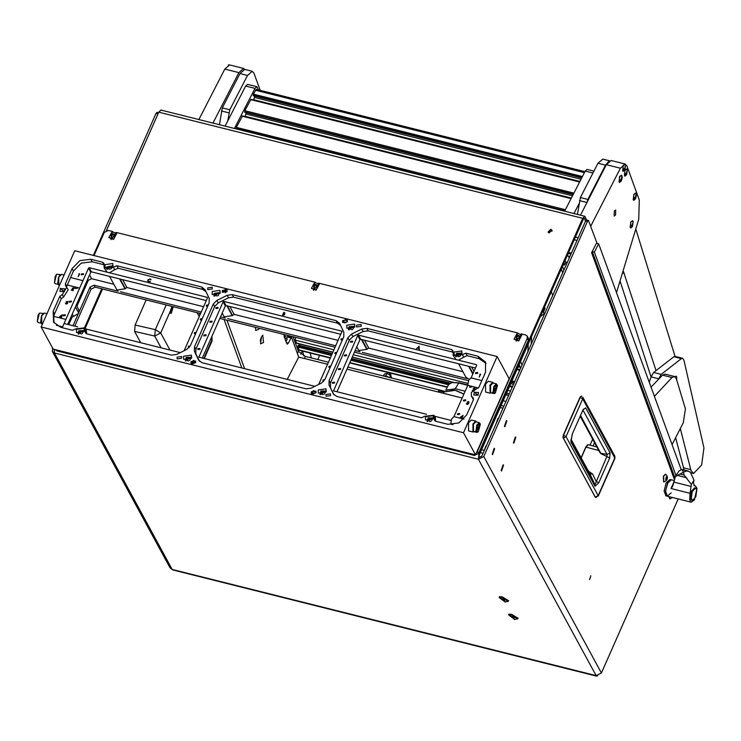 <?xml version="1.0" encoding="UTF-8"?>
<svg xmlns="http://www.w3.org/2000/svg" width="741" height="741" viewBox="0 0 741 741"><rect width="100%" height="100%" fill="white"/><g stroke="black" fill="none" stroke-linecap="round" stroke-linejoin="round"><path stroke-width="1.11" d="M513.939 441.553L515.014 438.385L513.939 441.553M515.801 437.329L515.375 436.949L513.383 442.803L513.809 443.183L515.801 437.329L515.375 436.949L513.383 442.803L513.809 443.183L515.801 437.329M501.666 469.386L502.741 466.219L501.666 469.386M503.528 465.163L503.102 464.783L501.111 470.637L501.537 471.017L503.528 465.163L503.102 464.783L501.111 470.637L501.537 471.017L503.528 465.163M492.719 452.927L493.793 449.759L492.719 452.927M486.179 446.332L485.707 446.212L483.678 451.991M494.58 448.703L494.154 448.324L492.163 454.187L492.589 454.566L494.58 448.703L494.154 448.324L492.163 454.187L492.589 454.566L494.58 448.703M504.992 425.093L506.066 421.925L504.992 425.093M498.452 418.498L497.989 418.378L495.961 424.158M506.853 420.869L506.427 420.49L504.436 426.353L504.862 426.733L506.853 420.869L506.427 420.49L504.436 426.353L504.862 426.733L506.853 420.869M589.558 579.647L590.892 575.711L589.558 579.647M550.795 229.247L548.09 232.118L549.174 232.924L551.878 230.053L550.795 229.247M552.054 230.608L551.341 230.238L548.451 232.563M511.744 614.345L508.854 614.187L514.56 619.532L518.079 618.253L511.744 614.345M502.25 596.885L499.36 596.737L505.066 602.072L508.585 600.803L502.25 596.885M101.656 288.814L84.641 327.392M583.797 218.465L584.621 218.669L584.279 218.289L583.232 219.336L479.464 454.594L478.427 459.188L478.927 453.603L582.685 218.336L158.741 112.15L106.565 230.46M158.741 112.15L160.853 110.057L584.797 216.242L586.557 219.966M584.621 218.669L585.51 221.105M478.427 459.188L54.482 353.003L172.153 569.44L596.097 675.616L478.427 459.188L483.762 456.53L601.433 672.967L596.097 675.616L596.662 676.116L172.718 569.931L170.041 567.856L52.361 351.419L54.482 353.003L54.352 349.372M102.545 289.036L85.224 328.309M584.797 216.242L582.685 218.336M479.214 457.392L481.882 456.067L585.547 221.022L586.603 219.975L588.474 220.447L587.428 221.494L483.762 456.53M601.433 672.967L678.2 498.925M674.254 478.973L591.568 252.718L596.774 242.585L588.474 220.447M54.074 349.298L54.195 350.382M52.565 347.909L52.361 351.419M93.357 255.413L155.981 113.429L157.036 112.382L158.481 112.743M106.426 230.507L158.296 113.16M596.662 676.116L597.681 675.699M568.199 253.413L570.959 254.098M571.394 253.107L568.634 252.422M173.311 306.765L170.958 313.526L170.171 311.516L172.042 306.441M166.169 304.977L155.295 329.634L154.721 336.053L161.112 347.816M170.171 311.516L160.704 332.968L154.721 336.053L134.575 331.422L140.707 342.703M146.19 299.966L135.149 325.003L155.295 329.634L160.704 332.968L169.985 350.039M134.575 331.422L135.149 325.003M172.949 307.524L172.69 306.607M172.125 309.525L171.755 308.46L172.199 309.821L171.088 311.053L171.958 310.284M172.384 309.571L172.236 310.377M170.652 313.341L171.486 312.785L172.894 307.172M595.227 496.924L563.336 438.2L566.068 436.625L563.373 435.041L563.132 438.079L563.623 435.032L580.296 397.232L581.555 396.055L580.046 397.241L582.741 398.825L614.91 458.309L614.817 456.169L614.845 457.864L598.172 495.664L566.068 436.625L582.741 398.825L582.713 397.12L614.817 456.169M581.111 457.79L585.779 447.138L587.52 444.859L588.428 444.72L585.992 447.119L598.867 450.547M580.314 416.433L599.867 452.399L601.09 453.297L607.036 454.418L610.112 452.89L609.621 458.17L606.916 456.502L595.032 484.67L570.987 440.45L570.968 442.053L572.265 434.115L583.223 409.282M572.265 434.115L583.13 409.477L585.668 407.939L583.38 409.523M609.621 458.17L598.747 482.826L595.023 486.281L595.032 484.67L589.706 473.601M598.747 482.826L596.042 481.159L592.633 474.045L588.271 470.961M583.037 410.273L607.036 454.418L606.916 456.502L601.034 453.788L599.497 451.704M543.579 311.396L544.098 315.008M531.593 336.405L531.232 344.167M544.163 313.638L540.309 316.648M527.842 351.855L528.203 344.093M690.028 493.293L691.316 484.429L694.011 480.242L693.493 482.826L694.354 485.781L695.345 485.837L696.966 488.31L694.447 499.925L691.251 502.194L689.639 499.721L690.028 493.293L671.077 488.541L673.374 483.086M695.586 488.069L694.613 487.828L691.325 491.274L690.334 498.239L691.548 500.092L692.511 500.332L695.799 496.887L696.79 489.921L695.586 488.069L692.289 491.515L691.297 498.48L692.511 500.332M673.819 480.446L671.392 479.835L668.197 482.095L665.538 490.709L667.298 496.192L671.114 492.848M671.077 488.541L672.754 486.152L675.412 476.528L683.406 472.202L684.156 475.092L691.316 484.429M694.011 480.242L690.343 472.082L686.824 470.943L683.406 472.193L682.137 469.507L679.071 470.887L675.412 476.528M677.061 475.314L686.703 477.732M678.265 475.62L685.129 477.334M669.984 479.483L666.178 482.826L664.103 491.024L665.89 495.84L667.298 496.192L665.511 491.376L667.576 483.178L671.392 479.835L669.984 479.483M672.513 497.498L669.975 498.888L669.123 496.646M668.771 496.563L669.799 498.813M667.169 478.13L666.863 476.509L665.909 477.612L666.076 480.511L667.169 478.13M667.039 479.418L665.9 477.593L667.419 477.723L667.039 479.418M666.937 479.649L665.992 480.937L663.788 481.965L663.667 476.324L665.733 474.194L667.187 476.139L667.419 477.723M665.548 474.175L663.315 476.241L663.621 481.891M543.042 310.451L543.894 311.164L544.996 308.395L544.542 307.052M543.699 311.266L542.644 311.359M509.234 614.104L508.669 614.956L514.411 619.254L517.635 618.911L511.892 614.613L508.669 614.956M517.635 618.911L517.885 617.92M511.522 616.531L514.365 617.883L514.773 617.346L513.559 616.392L511.929 615.984L511.522 616.531M513.254 616.317L512.744 617.475M514.652 617.244L514.365 617.883M499.74 596.653L499.175 597.505L504.917 601.803L508.141 601.46L502.398 597.163L499.175 597.505M508.141 601.46L508.391 600.469M502.037 599.071L503.25 600.025L504.88 600.432L505.288 599.886L502.444 598.524L502.037 599.071M503.769 598.858L503.25 600.025M505.158 599.793L504.88 600.432M567.226 262.564L565.615 261.916M562.521 266.278L563.91 270.076L562.521 266.278M592.216 251.542L594.402 252.088L676.014 475.416M439.154 392.202L438.635 390.776L438.042 391.924M594.402 252.088L598.663 243.78L596.44 243.224M598.663 243.78L681.155 469.507M297.419 353.429L298.447 351.429L293.084 336.766M298.447 351.429L305.403 356.467L304.384 358.449M444.405 391.285L347.844 367.101M328.504 362.256L305.403 356.467M503.88 406.179L501.12 405.494M438.635 390.776L443.878 392.091M481.622 449.694L483.493 450.167M287.258 379.411L298.734 357.032L327.615 364.266M346.964 369.111L462.217 397.982M500.24 407.504L503 408.189M480.316 452.658L483.076 453.353M255.46 327.337L255.728 330.532L258.674 329.245L259.118 328.254M255.413 327.828L255.719 327.402M261.462 336.868L260.582 343.824L263.537 342.546L262.759 335.164L261.462 336.868M260.267 341.119L261.202 337.405M226.913 320.186L244.65 368.74M288.481 336.664L291.574 337.433L298.734 357.032M291.574 337.433L291.028 337.915L288.203 337.211M284.211 334.534L284.183 336.766L287.147 344.195L288.342 343.148L291.028 337.915M288.962 335.729L288.082 337.442L287.304 335.312M284.053 335.571L284.905 335.766M285.952 341.61L287.36 338.878L284.711 338.211M260.526 339.471L260.647 338.98M224.097 319.482L241.835 368.036M288.082 337.442L285.266 336.738L284.488 334.608M285.155 336.451L284.062 336.173M563.216 264.704L564.549 264.991L563.892 263.175M564.549 264.991L565.828 262.499L565.087 260.462M520.58 368.333L519.191 364.526M552.693 295.511L551.304 291.704M562.715 272.79L561.326 268.992M521.979 365.165L520.59 361.358M426.621 414.312L333.506 390.868L357.746 335.497L358.422 335.164L476.37 364.702L476.639 365.285L471.091 377.873L468.72 380.189L467.793 385.339L458.244 382.949L452.029 382.504L458.892 382.726L467.766 384.95M505.964 394.508L508.724 395.203M452.029 382.504L448.574 384.616L445.665 390.294L455.261 388.756L465.191 391.248M503.204 400.77L505.964 401.465M508.576 395.555L505.807 394.86M390.627 375.502L391.007 374.761L388.692 372.593L387.256 372.834L386.885 373.575M236.398 128.925L564.605 211.185L585.177 171.088L587.085 169.42L593.967 171.143M573.988 213.538L578.999 203.766M225.079 126.146L245.651 86.049L247.559 84.372L256.942 86.725L255.034 88.392L245.651 86.049M302.393 351.03L300.763 354.207M234.452 128.499L255.034 88.392M256.942 86.725L258.507 89.92M296.604 343.083L295.233 340.156L295.594 337.387M299.614 345.454L299.827 344.009M330.366 358.042L299.105 350.215L297.891 345.843L298.336 345.13L332.283 353.679M236.323 128.953L236.277 127.322L242.511 116.013M245.169 116.559L246.188 112.678M244.919 112.317L244.799 110.715L251.032 99.405M253.691 99.952L254.709 96.071M253.441 95.709L253.32 94.107L256.284 89.365L584.881 171.671M577.471 214.408L580.398 197.578L598.015 163.252L602.776 159.083L609.547 160.778M580.398 197.578L587.9 199.459L586.955 202.469M587.9 199.459L605.517 165.132L598.015 163.252M609.111 161.056L605.517 165.132M675.07 356.421L635.982 229.562M620.245 281.487L651.089 376.919M623.477 271.577L656.007 370.324M219.419 124.729L222.337 107.899L239.964 73.572L244.725 69.395L252.227 71.275L247.466 75.452L239.964 73.572M222.337 107.899L229.84 109.77L227.728 120.968M229.84 109.77L247.466 75.452M260.193 90.346L253.931 73.192L252.227 71.275M615.595 214.853L614.159 216.113L614.27 211.231L615.697 209.981L615.595 214.853M580.444 215.159L606.36 164.659L611.121 160.491L625.191 164.011L620.421 168.188L606.36 164.659M625.191 164.011L626.895 165.928L639.335 199.959L638.761 219.262L616.493 292.575M590.725 226.061L620.421 168.188M198.903 119.588L224.81 69.098L229.58 64.921L243.65 68.441L238.88 72.618L224.81 69.098M244.9 69.441L243.65 68.441M212.963 123.117L238.88 72.618M672.059 444.619L683.258 422.787L685.444 408.828L676.329 378.707L674.523 376.484L671.957 377.512L654.414 396.342M671.957 377.512L662.584 375.159L651.033 387.089M662.584 375.159L665.14 374.131L674.523 376.484M319.667 355.356L317.759 359.561M303.847 355.958L302.606 351.086M311.377 357.968L310.108 352.966M658.443 379.235L661.12 374.353L681.396 358.598L682.637 358.32L683.989 360.182L703.95 447.944L701.634 464.968L693.567 473.471L690.992 470.415L680.303 428.548M684.156 470.016L675.653 437.625M674.921 376.632L675.987 376.178L676.69 377.012L676.728 380.022M649.283 382.3L651.098 376.9L653.618 372.473L673.893 356.717L675.134 356.44L682.637 358.32M228.256 65.078L228.941 64.884M625.608 164.761L625.015 164.085L623.311 165.567L622.579 170.662L623.19 171.347L624.913 169.8L625.608 164.761L624.876 167.911L622.579 170.662M624.904 164.067L623.098 165.512L623.088 171.31M633.175 221.42L632.582 220.735L630.878 222.217L630.146 227.311L630.767 227.996L632.453 226.514L633.175 221.42L632.443 224.56L630.146 227.311M632.471 220.716L630.665 222.161L630.656 227.959M636.213 193.781L635.611 193.095L633.907 194.577L633.185 199.672L633.796 200.357L635.482 198.875L636.399 195.272L636.213 193.781L635.472 196.921L633.185 199.672M635.509 193.077L633.694 194.522L633.694 200.32M622.014 175.904L621.421 175.228L619.717 176.701L618.994 181.804L619.606 182.481L621.291 180.999L622.208 177.395L622.014 175.904L621.282 179.044L618.994 181.804M621.31 175.209L619.504 176.645L619.495 182.453M627.377 169.596L626.784 168.92L625.08 170.402L624.348 175.497L624.959 176.182L626.682 174.635L627.377 169.596L626.645 172.746L624.348 175.497M626.673 168.902L624.858 170.347L624.858 176.145M569.347 257.757L568.662 256.84L570.172 255.886M569.922 256.46L569.347 256.534L569.597 257.201M315.323 282.367L314.842 282.164L313.554 290.398L319.065 283.219L318.482 283.201M517.913 333.117L517.431 332.904L516.144 341.147L521.655 333.959L521.071 333.941M112.734 231.627L112.252 231.414L110.955 239.658L116.467 232.47L115.892 232.461M200.505 313.573L95.089 287.175L91.087 289.157L74.758 326.188M468.507 380.698L354.448 352.132M335.108 347.288L219.845 318.417M478.927 453.603L478.454 453.483L528.352 340.351L527.268 338.359L527.231 336.145L525.638 334.96L521.655 333.959M476.62 452.547L477.371 451.491L478.454 453.483L474.453 455.474L57.076 350.928L55.427 349.641M527.231 336.145L528.314 338.137L528.352 340.351M112.252 231.414L108.26 230.423L104.259 232.405L94.042 255.58M314.842 282.164L116.467 232.47M517.431 332.904L319.065 283.219M477.371 451.491L527.268 338.359M118.208 291.241L94.005 285.174L90.004 287.165L79.194 311.683M77.907 314.601L72.989 325.744M467.219 378.651L362.256 352.364M360.015 351.799L355.134 350.576M335.793 345.732L227.654 318.649M225.412 318.093L220.531 316.87M201.191 312.026L120.45 291.797M311.516 288.462L316.157 290.194L319.288 284.238M316.49 284.794L315.018 284.479L313.786 285.535L313.721 287.499L315.203 287.814L316.731 286.934L317.204 286.322L316.49 284.794M316.759 285.6L315.546 284.776M315.842 285.331L313.897 286.508L314.323 287.591M314.656 282.506L311.452 288.342L316.018 289.944L319.223 284.109L314.656 282.506M316.787 285.97L317.148 286.397M108.927 237.722L113.568 239.454L116.698 233.498M113.901 234.045L112.428 233.73L111.196 234.795L111.131 236.759L112.613 237.074L114.133 236.184L114.614 235.582L113.901 234.045M113.753 234.11L114.16 234.86L112.956 234.036M113.253 234.591L111.307 235.758M112.058 231.766L108.862 237.592L113.429 239.204L116.633 233.369L112.058 231.766M111.465 236.277L111.734 236.851M114.197 235.221L114.559 235.657M514.115 339.202L518.746 340.934L521.886 334.978M519.089 335.534L517.607 335.219L516.384 336.284L516.31 338.239L517.792 338.554L519.321 337.674L519.802 337.072L519.089 335.534M518.941 335.599L519.348 336.349L518.135 335.516M518.441 336.071L516.496 337.248L516.922 338.341M517.246 333.246L514.041 339.082L518.617 340.684L521.821 334.858L517.246 333.246M519.376 336.71L519.747 337.146M314.953 392.804L313.665 393.74L312.313 393.49L313.415 390.989L314.981 391.748L314.953 392.804M313.925 390.757L313.267 390.59L311.878 393.73L312.897 393.99L315.249 392.878L315.277 391.526L313.925 390.757M314.619 391.387L314.981 391.767M313.415 390.989L314.638 391.424M312.35 393.499L313.443 391.026M312.897 393.99L311.878 393.73M315.249 392.878L315.305 391.563M312.915 394.027L315.268 392.915M46.961 313.739L44.46 313.11L41.653 315.898L41.737 323.984L42.376 324.141M64.059 274.967L61.559 274.337L58.761 277.125L58.835 285.22L59.475 285.378M220.049 293.473L212.241 294.594L212.195 291.5L220.003 290.379L220.049 293.473M84.279 331.394L76.471 332.514L76.416 329.421L84.233 328.3L84.279 331.394M354.652 327.189L346.844 328.309L346.788 325.216L354.606 324.095L354.652 327.189M433.29 418.804L425.482 419.934L425.427 416.84L433.244 415.71L433.29 418.804M461.856 354.041L454.048 355.161L454.001 352.068L461.81 350.947L461.856 354.041M326.086 391.952L318.278 393.082L318.222 389.988L326.04 388.858L326.086 391.952M112.845 266.621L105.037 267.751L104.99 264.657L112.799 263.527L112.845 266.621M191.484 358.246L183.675 359.366L183.629 356.273L191.437 355.152L191.484 358.246M471.359 392.378L471.369 395.963L473.277 398.139L473.277 400.02L466.673 415.006L458.874 422.963L447.925 424.324L435.736 421.277L434.374 420.295L433.93 415.201L424.899 416.21L421.509 417.711L336.747 396.481L333.422 394.082L329.05 384.987L329.087 380.457L347.927 337.748L351.493 334.108L361.775 328.995L366.795 328.374L451.556 349.604L452.973 350.697L453.251 355.458L462.393 354.67L465.774 353.161L477.964 356.217L485.568 362.062L485.577 372.139L478.973 387.126L471.359 392.378M471.369 395.963L473.434 399.538M181.665 358.311L177.173 358.959L177.136 357.181L181.638 356.532L181.665 358.311M330.56 395.611L326.068 396.259L326.031 394.471L330.532 393.823L330.56 395.611M361.136 326.281L356.643 326.929L356.616 325.142L361.108 324.502L361.136 326.281M212.241 288.981L207.749 289.629L207.721 287.851L212.213 287.202L212.241 288.981M227.005 289.842L222.328 290.5L226.996 289.824L227.024 291.676L222.365 292.343L222.328 290.5L222.374 292.362M347.297 319.964L347.334 321.807L342.666 322.483L342.638 320.631L347.297 319.964L342.657 320.668L342.675 322.502M315.925 391.137L311.257 391.785L315.916 391.118L315.944 392.962L311.285 393.628L311.257 391.785L311.294 393.647M195.643 362.831L190.974 363.498L190.946 361.654L195.605 360.978L195.643 362.831M195.624 360.997L190.965 361.691L190.993 363.516M491.19 392.897L490.088 393.23L490.005 385.135L492.811 382.356L493.636 383.171M492.811 382.356L488.384 381.245L485.577 384.033L485.651 392.119L490.088 393.23M474.092 431.67L472.99 432.003L472.906 423.908L475.713 421.12L476.528 421.935M475.713 421.12L471.276 420.017L468.479 422.796L468.553 430.892L472.99 432.003M453.918 416.618L463.959 419.137L453.918 416.618L451.621 418.952L450.704 424.093L453.01 424.676M453.992 416.637L467.803 385.329L478.39 387.978M342.203 340.314L341.008 339.878L340.99 339.045L342.981 338.563M330.134 367.684L328.939 367.24L328.921 366.406L330.912 365.934M218.039 308.247L215.937 308.552L215.918 307.719L218.03 307.413L218.039 308.247M205.97 335.608L203.868 335.914L203.849 335.08L205.961 334.775L205.97 335.608M199.94 349.298L197.828 349.595L197.819 348.761L199.922 348.465L199.94 349.298M212.009 321.927L209.898 322.233L209.888 321.399L211.991 321.094L212.009 321.927M323.641 381.402L322.891 380.087L324.873 379.614M336.173 354.003L334.969 353.559L334.96 352.725L336.942 352.253M207.6 306.598L206.406 306.163L206.396 305.329L208.378 304.857M195.531 333.969L194.337 333.524L194.318 332.69L196.309 332.218M189.038 347.686L188.288 346.38L190.27 345.899M201.571 320.288L200.366 319.843L200.357 319.01L202.339 318.537M83.437 274.531L81.334 274.837L81.315 274.003L83.427 273.698L83.437 274.531M65.393 283.738L72.09 268.566L79.88 260.61L90.837 259.248L102.545 262.184L103.962 263.277L104.24 268.047L113.382 267.251L116.763 265.741L201.524 286.98L205.053 289.74L209.231 298.475L209.194 303.004L190.354 345.714L186.788 349.354L176.497 354.467L171.486 355.087L86.725 333.858L85.363 332.876L84.919 327.791L75.888 328.791L72.498 330.301L60.79 327.365L53.519 322.113L53.176 311.442L59.864 296.28L62.3 294.483L66.801 287.286L65.458 285.73L65.393 283.738L66.801 286.193L67.32 285.016L75.758 287.128L75.295 288.518L77.407 288.212L77.462 287.554L79.695 288.119L88.54 268.075L89.216 267.733L207.165 297.28L207.443 297.854L184.148 350.669M63.217 315.055L63.226 315.888L65.338 315.583L65.319 314.749L63.217 315.055M69.246 301.365L69.265 302.198L71.368 301.902L71.358 301.068L69.246 301.365M477.713 373.288L475.611 373.594L475.592 372.751L477.704 372.454L477.713 373.288M352.642 341.962L350.539 342.259L350.521 341.425L352.633 341.129L352.642 341.962M340.573 369.324L338.47 369.629L338.452 368.796L340.564 368.49L340.573 369.324M334.534 383.014L332.431 383.31L332.422 382.476L334.524 382.171L334.534 383.014M346.612 355.643L344.5 355.949L344.491 355.115L346.593 354.809L346.612 355.643M457.493 413.802L457.503 414.636L459.615 414.339L459.596 413.506L457.493 413.802M463.523 400.121L463.542 400.955L465.644 400.649L465.635 399.816L463.523 400.121M470.035 385.885L469.572 387.274L471.684 386.969L471.739 386.311M43.358 313.443L39.662 313.026L38.106 315.24L37.319 321.446L38.18 322.483L40.922 323.178M40.644 322.233L41.44 316.083L42.672 314.138M60.456 274.67L56.761 274.253L55.205 276.476L54.417 282.673L55.279 283.72L58.02 284.405M57.742 283.47L58.539 277.31L59.771 275.365M496.368 383.857L493.034 383.014L490.523 385.515L490.598 392.749L493.932 393.591L492.367 392.369L493.08 392.545L493.858 386.348L496.368 383.857L497.072 384.69L493.756 392.202L494.479 386.719L497.072 384.69M497.007 384.838L497.498 385.477L493.506 393.332M479.27 422.62L475.935 421.786L473.425 424.278L473.499 431.521L476.833 432.355L475.268 431.132L475.981 431.318L476.759 425.112L479.27 422.62L479.973 423.463L476.658 430.975L477.38 425.491L479.973 423.463M479.909 423.611L480.4 424.25L476.407 432.096M37.745 322.233L37.541 321.501M54.853 283.46L54.639 282.729M493.08 392.545L493.756 392.202M475.981 431.318L476.658 430.975M475.694 431.92L475.963 431.308M492.793 393.147L493.061 392.545M56.492 274.476L54.417 282.673M39.393 313.239L37.319 321.446M480.4 424.25L478.297 431.716L477.084 431.753M497.498 385.477L495.396 392.943L494.191 392.989M478.056 431.864L476.833 432.355M495.155 393.101L493.932 393.591M462.477 416.062L461.93 417.294L461.041 417.072L462.477 416.062L461.93 417.294M418.897 346.834L418.943 348.057L417.878 347.788L418.897 346.834L418.98 348.122L417.878 347.788M61.531 315.629L60.984 316.87L60.095 316.648L61.531 315.629L60.984 316.87M284.312 314.777L282.858 314.99L283.331 313.934L284.349 314.842L283.238 315.082M283.636 313.684L284.22 312.813L284.664 313.387L283.46 313.638M461.041 417.072L461.967 417.359M60.095 316.648L61.012 316.935M284.701 313.452L283.673 313.749M467.654 403.011L468.701 402.131M466.784 403.938L467.265 404.299L468.238 403.373L467.228 404.243L466.469 403.437L467.099 404.53L468.534 403.873L468.951 401.918L468.423 401.539L467.219 402.048L468.692 402.104L467.599 402.993L468.238 403.373M466.543 404.16L466.737 403.558M467.284 402.067L468.97 401.946M474.277 389.479L474.796 388.469M472.276 390.553L473.638 389.831M473.212 388.599L475.074 388.265M461.569 418.257L462.412 417.739L463.069 415.386L460.393 417.239L461.8 417.591M460.476 417.257L463.014 415.377M419.128 346.279L419.276 349.483L418.952 348.39L417.6 348.048L416.451 348.779L419.128 346.279L416.535 348.798M418.952 348.39L419.026 349.419M479.177 377.086L480.279 374.575L479.788 374.4L480.622 374.335M66.709 302.587L67.737 301.68L66.653 302.569L67.301 303.402L66.282 303.81L65.523 303.013L65.569 303.699L65.782 303.134M65.884 303.597L67.301 302.986M65.569 303.699L66.144 304.106L67.579 303.44L67.588 302.791M66.338 301.633L68.015 301.522M71.321 290.129L73.831 288.017L71.219 290.101L73.248 290.611L71.988 289.972L74.119 288.518L74.109 287.804L72.201 288.156L73.831 288.017M71.988 289.972L73.35 290.361M72.266 288.166L74.128 287.841M60.623 317.833L61.466 317.315L62.124 314.962L59.437 316.805L60.855 317.167M59.53 316.833L62.068 314.953M78.231 276.662L79.333 274.151L78.842 273.975L79.676 273.911M150.108 278.82L147.885 279.959L150.108 278.82L150.775 279.7M150.145 278.875L151.053 279.514M147.885 279.959L147.867 281.191M148.913 281.524L150.191 281.311L148.95 281.58L148.117 280.95L148.95 281.58M284.952 312.915L283.757 312.424L282.525 315.231M284.6 314.267L284.581 314.842L282.469 315.212L283.757 312.424M77.61 326.901L64.56 323.632L64.291 323.057L62.596 326.883L79.695 288.119M89.216 267.733L91.439 271.854L90.763 272.188L88.54 268.075M314.851 386.32L198.903 357.162L223.143 301.791L223.819 301.448L342.046 331.208L318.75 384.384M223.819 301.448L226.042 305.57L225.366 305.903L223.143 301.791M358.422 335.164L360.645 339.276L359.969 339.619L357.746 335.497M474.879 389.238L474.546 387.876L473.156 388.58L474.397 388.164L474.796 388.905L472.591 390.637M480.094 374.149L480.64 374.288L479.121 377.067L480.251 374.511M67.412 302.569L67.996 301.485L66.264 301.615L67.737 301.68M75.758 287.128L77.462 287.554M79.148 273.725L79.695 273.864L78.176 276.643L79.296 274.087M150.831 279.848L149.96 279.107L148.107 279.987L148.117 280.95M150.349 281.543L148.784 281.812L147.811 281.071M147.783 281.006L147.848 279.894M283.72 312.369L284.933 312.878L284.322 313.971M180.248 352.605L85.558 328.893M67.727 324.419L90.763 272.188M91.439 271.854L206.23 300.605M202.33 358.135L225.366 305.903M226.042 305.57L340.832 334.311M451.084 420.443L434.569 416.303M336.933 391.85L359.969 339.619M360.645 339.276L475.426 368.027M471.091 377.873L481.863 380.568L471.017 377.845M434.217 418.545L435.634 420.99L435.328 417.6L433.93 415.201M334.08 394.962L329.05 384.987M453.251 355.458L456.187 359.654M453.112 352.197L451.556 349.604M366.795 328.374L368.082 330.884L452.844 352.114M368.082 330.884L363.136 331.496L361.775 328.995M351.493 334.108L352.855 336.609L363.136 331.496M352.855 336.609L349.326 340.202L347.927 337.748M329.087 380.457L330.495 382.921L349.326 340.202M330.495 382.921L330.458 387.386M486.105 363.349L479.251 358.727L477.964 356.217M465.774 353.161L467.071 355.68L479.251 358.727M467.071 355.68L463.792 357.134L462.393 354.67M458.401 360.209L463.792 357.134M62.596 326.883L56.436 325.345M65.727 319.39L53.695 316.37L54.01 322.881M53.176 311.442L54.584 313.906L53.76 316.388M66.801 286.193L66.607 286.989M62.3 294.483L63.624 297.002L68.2 289.685L66.801 287.286M63.624 297.002L61.271 298.734L59.864 296.28M54.584 313.906L61.271 298.734M67.32 285.016L70.534 277.542L82.825 280.626M104.24 268.047L107.176 272.234M104.101 264.778L102.545 262.184M90.837 259.248L92.125 261.768L103.833 264.694M92.125 261.768L81.241 263.12L73.489 271.03L72.09 268.566M70.608 277.56L73.489 271.03M205.942 291.593L202.821 289.49L201.524 286.98M116.763 265.741L118.06 268.261L202.821 289.49M118.06 268.261L114.781 269.724L113.382 267.251M109.39 272.79L114.781 269.724M85.206 331.125L86.623 333.58L86.317 330.18L84.919 327.791M232.192 294.659L233.48 297.169L228.534 297.789L227.172 295.279L232.192 294.659L336.127 320.686L339.61 323.363L343.833 332.181L343.796 336.71L324.956 379.429L321.39 383.069L311.1 388.182L306.089 388.803L202.145 362.766L198.82 360.367L194.448 351.271L194.485 346.751L213.325 304.032L216.891 300.392L227.172 295.279M216.891 300.392L218.252 302.902L228.534 297.789M218.252 302.902L214.723 306.496L213.325 304.032M194.485 346.751L195.893 349.206L214.723 306.496M195.893 349.206L195.856 353.67L194.448 351.271M199.477 361.247L195.856 353.67M340.536 325.308L337.424 323.206L336.127 320.686M233.48 297.169L337.424 323.206M203.534 306.709L126.906 287.517L125.007 288.814L119.616 278.912M338.137 340.425L234.11 314.369L232.211 315.666L226.829 305.764M462.884 371.676L368.712 348.085L366.814 349.382L361.423 339.471M75.452 306.913L78.842 313.147L75.397 307.033M76.842 306.283L88.281 280.339L91.615 278.681L89.568 274.911M87.67 279.209L88.281 280.339M91.615 278.681L113.873 284.257M109.603 276.402L116.985 289.972L125.007 288.814M222.18 313.128L224.19 316.824L232.211 315.666M356.782 346.844L358.792 350.539L366.814 349.382M458.614 363.822L465.996 377.391L469.22 379.216M68.728 324.678L72.025 317.204L78.787 313.267M78.842 313.147L78.787 309.868L76.23 305.153M41.144 326.92L53.204 349.085L475.583 454.881L463.533 432.716L497.128 356.541L74.739 250.745L41.144 326.92L463.533 432.716M475.583 454.881L509.178 378.707L497.128 356.541M343.287 322.011L344.324 322.733L343.287 322.011L343.296 320.621L345.778 319.427L346.603 320.612L346.816 320.177M343.602 321.807L343.602 320.751L345.639 319.788L346.316 320.149M344.343 322.77L346.066 322.474L344.343 322.77M346.575 320.566L345.639 319.788M345.621 319.751L343.602 320.751M343.574 320.714L343.583 321.789L344.463 322.409L346.047 322.437M225.264 289.777L225.31 291.12L224.134 290.833L225.264 289.777M225.366 292.612L225.514 289.166L222.569 291.917L223.838 291.111L225.32 291.482L225.699 292.732L225.551 289.175M224.18 290.843L225.264 289.833M223.838 291.111L225.32 291.519M222.893 291.991L223.856 291.148M193.818 363.09L192.215 363.322L192.734 362.154L193.818 363.09M193.873 362.238L194.503 360.997L193.169 360.432L191.78 363.572L194.114 363.164L194.503 360.997M194.207 361.562L192.873 361.83L193.318 360.83L194.207 361.562M192.734 362.154L193.549 362.432M192.252 363.331L192.753 362.192M194.114 363.164L194.114 362.497M192.669 363.794L194.133 363.201M191.78 363.572L192.688 363.831M193.716 360.932L194.225 361.238M192.91 361.84L193.345 360.867M112.975 266.306L107.056 266.843L107.269 269.409M106.685 269.215L106.797 266.945L113.123 265.713M110.585 268.964L111.669 268.223M111.743 268.159L111.622 266.334L109.344 266.223L108.121 267.418L108.316 268.807L109.853 269.27M110.65 266.899L108.677 268.066M111.4 267.306L110.252 266.149M220.179 293.158L214.492 293.26L214.482 296.252M213.89 296.067L214.26 293.306L220.336 292.565M217.511 295.946L218.475 295.39M218.651 294.51L218.956 293.353L217.613 292.778L216.001 293.464L215.381 295.483L216.641 295.807M218.039 293.649L215.955 294.807M218.595 294.27L217.798 293.158M354.782 326.874L349.335 326.651L349.076 329.967M348.492 329.773L349.122 326.661L354.93 326.281M351.864 329.764L352.846 329.263M353.225 328.458L353.642 327.226L351.623 326.624L350.16 327.605L349.9 329.041L351.03 329.412M352.762 327.318L350.66 328.43M350.373 327.957L350.873 329.245M461.986 353.726L456.734 353.281L456.28 356.819M455.696 356.625L456.549 353.253L462.143 353.124M458.827 356.699L459.902 356.208M460.531 355.763L460.893 354.198L458.985 353.448L457.466 354.346L457.067 355.773L458.457 356.81L458.095 356.171M460.05 354.161L457.966 355.226M457.605 354.587L458.021 356.069M433.42 418.489L428.289 417.924L427.714 421.592M427.131 421.397L428.131 417.887L433.568 417.896M430.049 421.536L431.243 421.027M431.79 420.351L432.346 419.036L431.29 418.119L429.623 418.498L428.474 420.471L429.937 421.564M431.531 418.943L429.474 419.962M429.067 419.23L429.41 420.805M326.216 391.637L321.112 391.044L320.51 394.74M319.927 394.545L320.946 391.007L326.364 391.044M324.688 393.74L325.151 392.202L324.095 391.276L322.428 391.637L321.27 393.601L322.316 394.536L324.03 394.184M324.336 392.091L322.279 393.11M321.863 392.36L322.196 393.953M191.613 357.922L186.417 357.431L185.908 361.024M185.324 360.83L186.241 357.394L191.762 357.329M188.381 360.923L189.492 360.432M190.131 359.987L190.53 358.431L188.649 357.644L187.121 358.514L186.676 359.95L188.084 361.006L187.695 360.348M189.705 358.366L187.621 359.413M187.241 358.737L187.63 360.256M84.409 331.079L79.009 330.792L78.703 334.172M78.12 333.978L78.805 330.792L84.557 330.477M81.436 333.987L82.436 333.487M82.844 332.709L83.279 331.459L81.288 330.819L79.815 331.773L79.519 333.218L80.63 333.598M82.418 331.523L80.315 332.616M80.009 332.098L80.491 333.441M578.156 237.778L575.396 237.083M552.017 231.229L549.479 230.59M587.428 221.494L585.547 221.022M155.981 113.429L157.852 113.901M574.219 239.76L576.98 240.455M203.821 358.514L211.972 340.036L211.055 338.35M199.199 316.537L197.125 312.73M204.275 358.625L212.093 340.906L211.861 336.534M563.419 435.004L580.046 397.241L563.373 435.041L562.947 437.375L595.236 497.128L598.172 495.664L595.82 497.544M581.092 457.762L585.992 447.119L581.213 457.975M580.092 397.204L580.925 396.259M585.668 407.939L610.112 452.89M595.023 486.281L570.968 442.053M585.788 447.203L587.363 445.082M601.034 453.788L580.638 415.701M588.465 470.591L587.993 470.452M589.817 473.795L570.996 439.2L589.919 473.999L592.633 474.045M593.115 445.971L594.578 442.664M590.04 445.146L592.68 439.163M696.966 488.31L696.466 488.903M689.639 499.721L690.334 498.239M693.956 485.587L694.836 485.809M673.523 482.048L691.158 486.457M686.824 470.943L682.785 469.933M684.156 475.092L680.118 474.083M665.909 477.621L667.252 477.964M665.575 479.325L666.678 479.603M665.863 478.566L667.085 478.871M542.338 312.044L543.06 311.637M286.332 342.648L288.342 343.148M458.892 382.726L455.261 388.756M463.903 394.156L455.178 390.285L443.924 391.998L443.285 393.239M455.307 390.238L463.94 394.073L455.27 390.201L443.924 391.998M447.87 389.636L455.233 390.211M592.985 173.042L585.177 171.088M520.182 367.24L518.209 366.749M519.987 369.666L517.227 368.972M519.728 370.268L516.968 369.574M511.975 380.883L514.736 381.578M513.532 384.32L510.771 383.625M512.55 386.543L509.789 385.848M507.77 390.414L510.53 391.109M512.281 387.145L509.521 386.45M295.233 340.156L333.969 349.863M353.318 354.707L467.83 383.384M506.594 393.091L509.354 393.786M296.27 343L332.95 352.188M352.29 357.032L453.186 382.3M450.028 383.171L351.632 358.524L450.083 383.143M298.771 349.826L330.486 357.773M349.826 362.618L447.332 387.034M448.5 384.755L350.854 360.293M331.505 355.448L297.734 346.983M518.95 365.072L519.432 365.193M519.589 365.619L518.793 365.424M511.503 381.958L514.263 382.643M514.115 382.995L511.355 382.3M298.188 345.26L332.237 353.79M351.586 358.635L449.889 383.254M449.231 383.745L351.317 359.218M331.977 354.374L297.891 345.843M236.268 128.888L564.633 211.139M236.12 128.471L564.809 210.796M236.277 127.322L565.346 209.74M241.992 116.189L571.061 198.616M245.28 116.346L571.357 198.023M245.993 114.058L572.487 195.828M244.789 112.28L573.154 194.531M244.641 111.863L573.33 194.188M244.799 110.715L573.867 193.132M250.514 99.581L579.582 182.008M253.802 99.739L579.888 181.415M254.515 97.451L581.009 179.22M253.311 95.672L581.676 177.923M253.163 95.256L581.852 177.581M253.32 94.107L582.389 176.525M255.33 90.198L584.39 172.625M586.937 202.506L579.443 200.635M623.024 273.003L624.265 273.318M228.895 112.827L221.392 110.955M690.76 469.609L683.258 467.738M681.396 358.598L673.893 356.717M661.12 374.353L653.618 372.473M658.601 378.771L651.098 376.9M474.453 455.474L473.897 454.455M56.52 349.919L57.076 350.928M91.087 289.157L90.004 287.165M95.089 287.175L94.005 285.174M316.75 285.609L316.351 284.859M315.064 285.655L314.656 284.905M314.119 287.675L313.795 287.073M314.351 286.267L313.943 285.526M112.475 234.916L112.067 234.165M111.53 236.935L111.196 236.323M111.761 235.527L111.354 234.777M517.653 336.395L517.246 335.654M516.709 338.415L516.384 337.813M516.949 337.016L516.542 336.266M64.18 291.546L59.947 291.398L60.493 288.647L64.726 288.795L64.235 291.491M60.123 288.249L64.347 291.565L60.123 288.249M477.991 395.194L473.758 395.036L474.305 392.295L478.538 392.443L478.047 395.138M473.925 391.896L478.158 395.212L473.925 391.896M473.49 399.112L472.619 397.389M64.291 323.057L64.652 323.65M207.443 297.845L207.165 297.28M198.894 356.773L199.255 357.366M342.046 331.56L341.768 330.995M333.487 390.479L333.848 391.081M476.648 365.276L476.37 364.702M125.21 288.36L120.144 279.042M232.415 315.212L227.348 305.894M367.017 348.928L361.951 339.6M472.999 373.538L469.155 366.452M472.804 373.992L468.636 366.323M333.228 393.721L333.635 394.425M198.625 360.006L199.033 360.71M126.906 287.517L122.636 279.663M234.11 314.369L229.84 306.515M368.712 348.085L364.442 340.23M473.962 371.352L471.647 367.082M72.025 317.204L71.414 316.074M72.294 314.064L73.526 316.333M111.419 266.955L111.03 266.232M109.159 267.816L108.612 266.816M108.732 268.983L108.399 268.372M109.881 267.223L109.344 266.223M218.79 293.881L218.428 293.223M216.539 294.455L216.001 293.464M215.863 295.64L215.52 295.001M217.345 293.964L216.807 292.973M353.513 327.707L353.17 327.068M351.308 328.022L350.771 327.031M350.437 329.18L350.085 328.522M352.17 327.624L351.623 326.624M460.8 354.652L460.457 354.031M458.642 354.782L458.105 353.781M457.651 355.921L457.28 355.235M459.531 354.448L458.985 353.448M432.272 419.48L431.938 418.869M430.16 419.499L429.623 418.498M429.104 420.638L428.715 419.915M431.058 419.202L430.512 418.211M325.067 392.637L324.734 392.026M322.974 392.637L322.428 391.637M321.9 393.777L321.511 393.054M323.863 392.35L323.326 391.359M190.437 358.885L190.104 358.264M188.307 358.959L187.769 357.959M187.288 360.098L186.908 359.404M189.196 358.644L188.649 357.644M83.159 331.94L82.816 331.301M80.973 332.2L80.426 331.208M80.065 333.357L79.704 332.69M81.834 331.82L81.288 330.819M592.198 251.495L674.829 477.602M199.996 314.721L199.199 313.248M212.093 340.906L211.917 336.636M614.91 458.309L598.237 496.109M588.428 444.72L596.922 446.98M572.33 434.559L570.968 440.404M695.345 485.837L693.817 485.457M691.251 502.194L667.298 496.192M675.023 477.223L676.607 474.416M682.155 469.516L688.213 471.026M665.575 479.307L666.724 479.603M666.492 477.158L667.076 477.306M543.894 311.164L543.468 311.479M542.097 312.6L543.273 311.59M383.69 376.076L386.172 376.002L388.96 377.401M386.385 376.058L388.905 377.354M391.656 378.067L391.007 375.919L387.367 373.677L384.996 373.705L383.894 374.677L383.727 376.067M386.598 374.131L385.69 375.9M390.35 376.058L389.581 377.549M349.706 362.886L388.117 372.501M389.321 372.806L447.194 387.302M518.774 365.461L519.608 365.665M517.135 369.185L519.895 369.879M511.336 382.337L514.097 383.032M509.688 386.07L512.448 386.756M296.409 343.148L332.904 352.29M352.244 357.134L452.899 382.347M298.336 345.13L332.301 353.642M242.372 115.855L571.255 198.236M244.845 112.336L573.136 194.568M250.893 99.248L579.777 181.628M253.366 95.728L581.657 177.96M693.567 473.471L691.205 472.888M567.532 254.932L569.338 257.775M315.925 285.48L315.518 284.729M111.706 236.49L111.298 235.74M113.327 234.73L112.928 233.98M518.515 336.219L518.107 335.469M59.947 291.398L64.161 291.472L64.726 288.795M473.758 395.036L477.973 395.12L478.538 392.443M478.297 431.716L477.788 432.086M495.396 392.943L494.895 393.314M56.251 274.624L56.761 274.253M39.153 313.397L39.662 313.026M53.695 316.37L65.81 319.408M70.534 277.542L82.909 280.635M109.047 268.761L108.51 267.76M110.752 267.084L110.214 266.084M111.798 268.066L111.428 267.371M216.242 295.326L215.696 294.325M218.243 294.029L217.706 293.038M350.864 328.809L350.326 327.809M353.059 327.855L352.512 326.855M458.114 355.485L457.567 354.485M460.402 354.8L459.855 353.8M429.576 420.156L429.03 419.156M431.91 419.628L431.364 418.628M429.836 421.564L429.456 420.879M322.381 393.286L321.835 392.285M324.715 392.786L324.178 391.794M322.622 394.712L322.242 394.017M187.751 359.644L187.204 358.653M190.057 359.033L189.52 358.033M80.5 332.968L79.963 331.968M82.714 332.079L82.177 331.079"/></g></svg>
